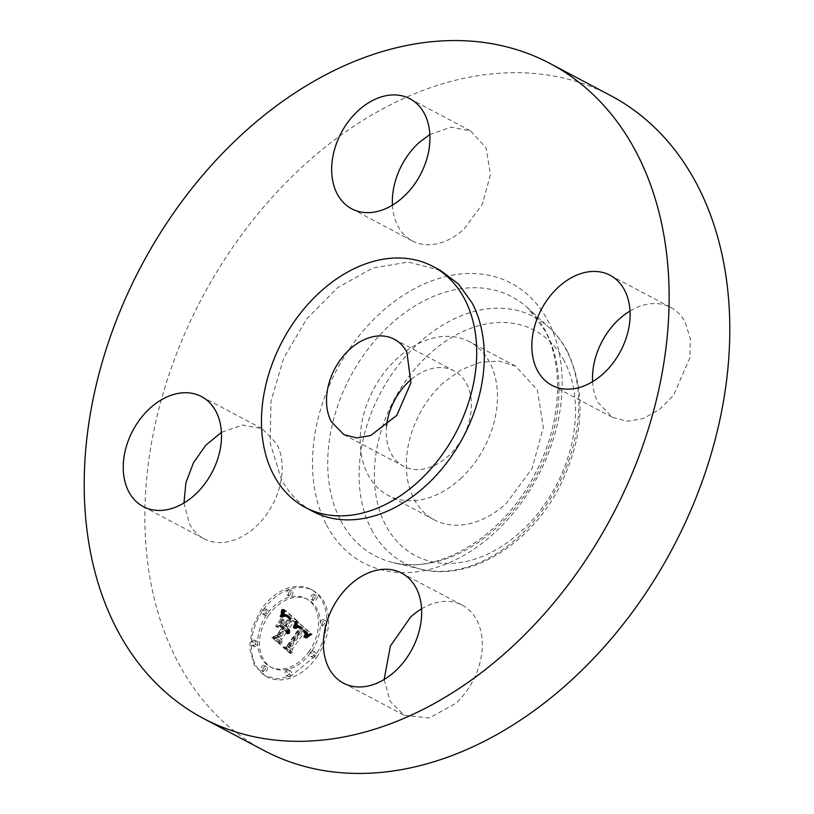 <?xml version="1.0" encoding="UTF-8"?>
<svg xmlns="http://www.w3.org/2000/svg" width="814" height="814" viewBox="0 0 814 814"><rect width="100%" height="100%" fill="white"/><g stroke="black" fill="none" stroke-linecap="round" stroke-linejoin="round"><path stroke-width="0.61" stroke-dasharray="4.07 3.05" d="M460.51 478.703A86.945 62.546 -62.1 0 0 469.525 341.727A86.945 62.546 -62.1 0 0 397.161 358.425A86.945 62.546 -62.1 0 0 388.146 495.4A86.945 62.546 -62.1 0 0 460.51 478.703M386.558 426.16A53.948 38.807 -62.1 0 0 391.056 453.347A53.948 38.807 -62.1 0 0 403.591 466.239A53.948 38.807 -62.1 0 0 456.532 447.039A53.948 38.807 -62.1 0 0 466.615 383.77A53.948 38.807 -62.1 0 0 454.08 370.889A53.948 38.807 -62.1 0 0 411.365 379.324M443.254 382.834A86.945 62.546 -62.1 0 0 434.238 519.81A86.945 62.546 -62.1 0 0 506.613 503.113L532.183 468.345L543.355 427.187L537.332 390.008L515.618 366.137L498.85 361.05L480.24 362.281L461.223 369.739L443.254 382.834M440.486 270.452L408.374 262.047L372.731 268.04L337.525 287.749L306.685 318.966L283.659 358.221L271.011 401.129L270.156 442.897L281.196 478.866A136.345 98.077 -62.1 0 0 312.861 511.436M610.724 95.635A370.502 266.524 -62.1 0 0 247.13 227.482A370.502 266.524 -62.1 0 0 177.869 661.986A370.502 266.524 -62.1 0 0 263.929 750.488M384.147 679.497L390.059 701.21L404.059 715.231L429.385 717.999L455.871 703.286A62.24 44.78 -62.1 0 0 462.321 605.219A62.24 44.78 -62.1 0 0 421.571 608.831M592.592 381.685A62.24 44.78 -62.1 0 0 598.036 402.543L612.494 417.409L627.156 421.245L643.426 418.508L659.503 409.513L673.585 395.268L689.865 357.753L690.252 338.685L685.215 322.263A62.24 44.78 -62.1 0 0 670.756 307.397A62.24 44.78 -62.1 0 0 630.016 311.009M392.429 205.169A62.24 44.78 -62.1 0 0 412.332 240.903A62.24 44.78 -62.1 0 0 464.143 228.948L482.448 204.049L490.455 174.593L486.141 147.975L470.594 130.891L451.129 127.188L429.853 134.503M183.984 502.991L189.438 523.85A62.24 44.78 -62.1 0 0 203.897 538.726A62.24 44.78 -62.1 0 0 264.977 516.575A62.24 44.78 -62.1 0 0 276.618 443.579L262.159 428.703L242.694 425.01L221.408 432.326M316.677 657.234A48.911 35.185 -62.1 0 0 312.83 590.435A48.911 35.185 -62.1 0 0 263.197 610.073A48.911 35.185 -62.1 0 0 267.043 676.872A48.911 35.185 -62.1 0 0 316.677 657.234M314.855 656.267L290.639 676.353L277.279 678.937L265.232 675.905L254.253 664.926L249.593 647.934L252.126 628.093L261.375 609.106A48.911 35.185 117.9 0 1 311.009 589.468A48.911 35.185 117.9 0 1 314.855 656.267M309.188 651.271A38.533 27.717 117.9 0 1 270.085 666.737A38.533 27.717 117.9 0 1 267.053 614.112A38.533 27.717 117.9 0 1 306.156 598.636A38.533 27.717 117.9 0 1 309.188 651.271M314.631 598.544A2.961 2.137 117.9 0 1 311.62 599.735A2.961 2.137 117.9 0 1 311.386 595.695A2.961 2.137 117.9 0 1 314.397 594.505A2.961 2.137 117.9 0 1 314.631 598.544M265.832 613.034A2.961 2.137 117.9 0 1 262.83 614.224A2.961 2.137 117.9 0 1 262.596 610.174A2.961 2.137 117.9 0 1 265.598 608.984A2.961 2.137 117.9 0 1 265.832 613.034L267.653 614A2.961 2.137 -62.1 0 0 267.419 609.951A2.961 2.137 -62.1 0 0 264.408 611.141A2.961 2.137 -62.1 0 0 264.642 615.191A2.961 2.137 -62.1 0 0 267.653 614M290.435 594.057A2.961 2.137 117.9 0 1 287.434 595.248A2.961 2.137 117.9 0 1 287.2 591.198A2.961 2.137 117.9 0 1 290.201 590.008A2.961 2.137 117.9 0 1 290.435 594.057M264.845 669.688A2.961 2.137 117.9 0 1 261.833 670.878A2.961 2.137 117.9 0 1 261.599 666.829A2.961 2.137 117.9 0 1 264.611 665.638A2.961 2.137 117.9 0 1 264.845 669.688M255.23 644.362A2.961 2.137 117.9 0 1 252.228 645.553A2.961 2.137 117.9 0 1 251.994 641.503A2.961 2.137 117.9 0 1 254.996 640.313A2.961 2.137 117.9 0 1 255.23 644.362L257.051 645.329A2.961 2.137 -62.1 0 0 256.817 641.279A2.961 2.137 -62.1 0 0 253.815 642.47A2.961 2.137 -62.1 0 0 254.039 646.509A2.961 2.137 -62.1 0 0 257.051 645.329M310.399 652.34A2.961 2.137 117.9 0 1 313.41 651.149A2.961 2.137 117.9 0 1 313.644 655.199A2.961 2.137 117.9 0 1 310.633 656.389A2.961 2.137 117.9 0 1 310.399 652.34L312.22 653.306A2.961 2.137 -62.1 0 0 312.454 657.346A2.961 2.137 -62.1 0 0 315.466 656.155A2.961 2.137 -62.1 0 0 315.232 652.116A2.961 2.137 -62.1 0 0 312.22 653.306M321.001 621.011A2.961 2.137 117.9 0 1 324.013 619.82A2.961 2.137 117.9 0 1 324.247 623.87A2.961 2.137 117.9 0 1 321.235 625.06A2.961 2.137 117.9 0 1 321.001 621.011M285.795 671.316A2.961 2.137 117.9 0 1 288.807 670.126A2.961 2.137 117.9 0 1 289.041 674.175A2.961 2.137 117.9 0 1 286.029 675.366A2.961 2.137 117.9 0 1 285.795 671.316L287.617 672.272A2.961 2.137 -62.1 0 0 287.851 676.322A2.961 2.137 -62.1 0 0 290.863 675.132A2.961 2.137 -62.1 0 0 290.629 671.092A2.961 2.137 -62.1 0 0 287.617 672.272M268.864 615.069A38.533 27.717 -62.1 0 0 271.907 667.704A38.533 27.717 -62.1 0 0 311.009 652.228A38.533 27.717 -62.1 0 0 307.967 599.603A38.533 27.717 -62.1 0 0 268.864 615.069M313.207 596.652A2.961 2.137 -62.1 0 0 313.441 600.701A2.961 2.137 -62.1 0 0 316.453 599.511A2.961 2.137 -62.1 0 0 316.219 595.461A2.961 2.137 -62.1 0 0 313.207 596.652M289.011 592.165A2.961 2.137 -62.1 0 0 289.245 596.214A2.961 2.137 -62.1 0 0 292.257 595.024A2.961 2.137 -62.1 0 0 292.023 590.974A2.961 2.137 -62.1 0 0 289.011 592.165M263.421 667.785A2.961 2.137 -62.1 0 0 263.655 671.835A2.961 2.137 -62.1 0 0 266.666 670.644A2.961 2.137 -62.1 0 0 266.432 666.595A2.961 2.137 -62.1 0 0 263.421 667.785M326.058 624.837A2.961 2.137 -62.1 0 0 325.824 620.787A2.961 2.137 -62.1 0 0 322.822 621.977A2.961 2.137 -62.1 0 0 323.056 626.027A2.961 2.137 -62.1 0 0 326.058 624.837M298.26 621.743L296.265 628.5L299.979 626.465L302.961 628.418L289.906 647.384L287.2 648.066L292.541 652.777L292.328 649.297L304.436 632L306.481 634.696L305.677 638.207L306.929 634.482L304.884 631.664L305.352 630.697L308.028 633.831L306.675 638.156L312.138 634.259L296.438 620.777L310.317 633.292L304.853 637.189L306.206 632.865L303.53 629.731L303.062 630.697L304.456 632.02L302.625 631.033L290.517 648.341L290.72 651.811L285.388 647.099L288.085 646.428L301.139 627.452L297.924 625.508L294.444 627.543L296.438 620.777M296.754 622.191L295.309 628.866L297.222 622.201L295.401 621.235L293.081 627.798L294.933 621.224M297.975 627.655L301.16 629.12L288.939 646.621L284.788 648.249L290.761 653.51L291.361 653.276L285.765 648.341L289.194 647.069L301.872 628.947L300.61 627.848L296.154 626.688L297.771 626.302L300.051 627.981L287.373 646.102L283.944 647.384L289.54 652.319L288.939 652.553L282.977 647.283L287.118 645.655L299.338 628.154L296.154 626.688M297.181 620.797L285.053 610.093L283.323 617.002L287.505 615.343L292.257 618.782L286.569 626.922L285.846 626.292L290.873 619.108L287.22 616.249L284.778 616.595L287.159 616.747L290.252 619.322L285.561 626.037L283.791 624.48L283.984 619.892L278.887 627.177L282.865 626.017L285.541 628.377L279.406 637.148L276.333 638.084L282.071 643.141L281.746 639.204L286.976 631.725L288.329 633.964L287.311 631.257L287.881 630.443L289.489 633.496L289.865 631.003L288.899 628.978L294.037 621.642L297.181 620.797L295.36 619.83L292.216 620.685L287.077 628.021L288.044 630.036L287.668 632.529L286.06 629.476L285.49 630.301L286.508 632.997L285.154 630.769L279.924 638.247L280.25 642.185L274.511 637.118L277.584 636.182L283.72 627.421L281.044 625.06L277.065 626.21L282.163 618.925L281.98 623.514L283.74 625.071L288.441 618.355L285.338 615.791L282.957 615.638L285.399 615.282L289.062 618.152L284.035 625.325L284.747 625.956L290.435 617.816L285.683 614.377L281.502 616.035L283.231 609.137L295.36 619.83M283.425 610.378L282.224 617.521L283.842 610.266L282.02 609.299L281.359 613.898L279.985 616.585L281.603 609.411M282.702 619.749L277.442 627.258L283.191 619.759L280.881 618.782L275.631 626.292L280.881 618.782M281.115 626.841L283.516 628.957L278.307 636.395L273.596 638.38L280.362 644.342L280.983 644.128L274.583 638.481L278.449 636.863L284.137 628.744L281.786 626.668L279.304 625.885L282.316 627.777L276.628 635.897L272.761 637.515L279.161 643.162L278.541 643.375L271.774 637.413L276.485 635.439L281.695 627.991L279.304 625.885M297.456 625.05L295.635 624.084M298.168 622.069L296.357 621.102M297.375 625.356L295.553 624.389M297.283 625.661L295.472 624.694M297.191 625.986L295.37 625.02M297.09 626.312L295.268 625.345M296.968 626.648L295.156 625.691M296.845 627.004L295.024 626.037M296.713 627.36L294.892 626.393M296.571 627.736L294.76 626.77M296.428 628.113L294.607 627.146M296.265 628.5L294.444 627.543M296.622 628.398L294.8 627.431M296.968 628.072L295.146 627.116M297.293 627.787L295.472 626.821M297.609 627.523L295.787 626.556M297.914 627.289L296.093 626.322M298.209 627.085L296.388 626.119M298.494 626.902L296.672 625.946M298.769 626.76L296.947 625.793M299.023 626.648L297.202 625.681M299.277 626.556L297.456 625.59M299.511 626.505L297.69 625.539M299.745 626.475L297.924 625.508M299.979 626.465L298.158 625.508M300.213 626.495L298.402 625.528M300.458 626.546L298.636 625.579M300.702 626.627L298.88 625.661M300.946 626.729L299.125 625.763M301.2 626.861L299.379 625.895M301.445 627.024L299.623 626.058M301.699 627.207L299.878 626.241M301.953 627.421L300.142 626.454M302.167 627.604L300.346 626.648M302.37 627.798L300.549 626.841M302.574 628.001L300.753 627.034M302.767 628.205L300.946 627.248M302.961 628.418L301.139 627.452M289.906 647.384L288.085 646.428M287.2 648.066L285.388 647.099M292.541 652.777L290.72 651.811M292.328 649.297L290.517 648.341M305.281 632.712L302.625 631.033M305.515 632.926L303.459 631.745M305.718 633.139L303.693 631.959M305.901 633.363L303.897 632.183M306.054 633.577L304.08 632.397M306.186 633.801L304.233 632.61M306.298 634.025L304.365 632.834M306.39 634.248L304.477 633.058M306.481 634.696L304.568 633.282M306.491 635.164L304.67 633.74M306.41 635.683L304.67 634.198M306.227 636.253L304.405 635.296L304.589 634.716M306.105 636.568L304.405 635.296M305.952 636.884L304.283 635.602M305.779 637.22L304.131 635.927M305.586 637.576L303.958 636.263M305.372 637.932L303.764 636.609M305.677 638.207L303.551 636.975M305.922 637.779L303.856 637.24M306.135 637.382L304.1 636.823M306.329 636.996L304.314 636.416M306.502 636.619L304.507 636.029M306.644 636.263L304.68 635.653M306.756 635.927L304.823 635.307M306.837 635.612L304.935 634.961M306.909 635.307L305.026 634.645M306.939 635.022L305.087 634.34M306.929 634.482L305.118 633.526L305.118 634.055M306.888 634.228L305.118 633.526M306.817 633.974L305.067 633.261M306.725 633.719L304.996 633.007M306.603 633.475L304.904 632.753M306.451 633.221L304.782 632.509M306.278 632.977L304.629 632.264M306.074 632.732L304.263 631.776M305.85 632.498L304.029 631.532M305.596 632.264L303.775 631.298M304.884 631.664L303.062 630.697M305.352 630.697L303.53 629.731M305.616 630.87L303.795 629.904M305.871 631.043L304.049 630.077M306.105 631.216L304.294 630.26M306.339 631.399L304.517 630.443M306.563 631.593L304.741 630.626M306.847 631.857L305.026 630.891M307.102 632.132L305.281 631.165M307.326 632.407L305.515 631.44M307.529 632.682L305.708 631.715M307.692 632.966L305.881 632M307.834 633.251L306.013 632.285M307.946 633.536L306.125 632.57M308.028 633.831L306.206 632.865M308.079 634.126L306.257 633.16M308.099 634.421L306.278 633.455M308.089 634.727L306.268 633.76M308.048 635.052L306.227 634.086M307.977 635.388L306.156 634.421M307.875 635.734L306.064 634.778M307.753 636.1L305.932 635.144M307.59 636.487L305.779 635.52M307.407 636.884L305.586 635.917M307.193 637.291L305.372 636.324M306.949 637.718L305.128 636.751M306.675 638.156L304.853 637.189M307.254 637.881L305.443 636.924M307.723 637.484L305.901 636.528M308.211 637.087L306.39 636.121M308.72 636.69L306.898 635.724M309.239 636.283L307.417 635.327M309.778 635.887L307.957 634.92M310.338 635.48L308.526 634.513M310.917 635.073L309.106 634.116M311.518 634.666L309.696 633.709M312.138 634.259L310.317 633.292M296.601 623.168L294.78 622.201M296.693 622.659L294.872 621.692M296.479 623.717L294.658 622.761M296.337 624.318L294.515 623.351M296.164 624.949L294.342 623.992M295.96 625.63L294.139 624.664M295.736 626.353L293.915 625.386M295.482 627.106L293.661 626.149M295.207 627.909L293.386 626.953M294.902 628.754L293.081 627.798M295.309 628.866L293.488 627.909M295.706 627.828L293.885 626.872M295.991 627.024L294.169 626.068M296.245 626.271L294.424 625.305M296.469 625.549L294.658 624.592M296.672 624.877L294.851 623.921M296.835 624.257L295.024 623.29M296.978 623.677L295.156 622.71M297.09 623.137L295.268 622.171M297.171 622.649L295.35 621.682M297.222 622.201L295.401 621.235M298.565 627.665L296.754 626.699M298.28 627.645L296.459 626.688M298.86 627.706L297.039 626.739M299.135 627.777L297.314 626.811M299.41 627.859L297.588 626.892M299.674 627.97L297.863 627.004M299.939 628.103L298.117 627.136M300.193 628.255L298.372 627.299M300.447 628.439L298.626 627.472M300.692 628.632L298.87 627.675M300.854 628.784L299.033 627.818M301.007 628.947L299.186 627.981M301.16 629.12L299.338 628.154M288.939 646.621L287.118 645.655M284.788 648.249L282.977 647.283M290.761 653.51L288.939 652.553M291.361 653.276L289.54 652.319M285.765 648.341L283.944 647.384M289.194 647.069L287.373 646.102M301.872 628.947L300.051 627.981M301.251 628.377L299.43 627.411M301.027 628.184L299.206 627.218M300.814 628.011L299.003 627.045M300.61 627.848L298.799 626.882M300.417 627.706L298.606 626.749M300.234 627.584L298.412 626.627M299.898 627.391L298.077 626.424M299.593 627.268L297.771 626.302M299.318 627.207L297.507 626.241M299.043 627.197L297.222 626.241M298.758 627.258L296.937 626.292M298.453 627.37L296.632 626.404M298.138 627.543L296.316 626.577M285.053 610.093L283.231 609.137M284.839 611.589L283.018 610.632M284.788 611.914L282.967 610.958M284.727 612.22L282.906 611.263M284.676 612.504L282.855 611.548M284.574 613.023L282.753 612.057M284.462 613.481L282.641 612.515M284.31 614.01L282.499 613.044M284.228 614.305L282.407 613.339M284.127 614.631L282.305 613.664M284.015 614.967L282.193 614.01M283.323 617.002L281.502 616.035M283.791 616.686L281.97 615.72M284.239 616.391L282.427 615.435M284.666 616.137L282.845 615.181M285.073 615.923L283.252 614.957M285.449 615.73L283.628 614.763M285.806 615.577L283.984 614.611M286.131 615.455L284.32 614.489M286.447 615.364L284.625 614.397M286.732 615.313L284.91 614.346M286.986 615.282L285.165 614.326M287.24 615.292L285.419 614.336M287.505 615.343L285.683 614.377M287.78 615.415L285.958 614.448M288.064 615.516L286.243 614.56M288.359 615.659L286.548 614.692M288.675 615.832L286.854 614.865M288.99 616.035L287.169 615.069M289.326 616.269L287.505 615.303M289.662 616.534L287.841 615.567M290.018 616.829L288.197 615.872M290.669 617.439L288.848 616.473M291.819 618.416L289.998 617.46M292.257 618.782L290.435 617.816M286.569 626.922L284.747 625.956M285.846 626.292L284.035 625.325M290.873 619.108L287.25 617.175M290.272 618.518L288.451 617.551M289.977 618.233L288.156 617.277M289.041 617.378L287.22 616.422M288.573 616.992L286.752 616.035M288.115 616.676L286.294 615.72M287.657 616.432L285.836 615.465M287.22 616.249L285.399 615.282M286.782 616.137L284.961 615.17M286.365 616.096L284.544 615.13M285.948 616.117L284.127 615.15M285.551 616.208L283.73 615.242M285.154 616.371L283.333 615.404M284.778 616.595L282.957 615.638M285.226 616.493L283.404 615.537M285.643 616.442L283.832 615.486M286.05 616.442L284.228 615.486M286.436 616.493L284.615 615.526M286.793 616.595L284.971 615.628M287.159 616.747L285.338 615.791M287.362 616.859L285.541 615.893M287.576 616.981L285.755 616.025M287.8 617.134L285.979 616.167M288.034 617.297L286.213 616.33M288.278 617.48L286.457 616.513M288.522 617.673L286.711 616.717M288.787 617.897L286.976 616.931M289.275 618.325L287.454 617.358M289.499 618.538L287.678 617.572M289.733 618.772L287.912 617.816M289.988 619.037L288.166 618.07M290.252 619.322L288.441 618.355M285.561 626.037L283.74 625.071M283.791 624.48L281.98 623.514M283.984 619.892L282.163 618.925M278.887 627.177L277.065 626.21M282.865 626.017L281.044 625.06M285.541 628.377L283.72 627.421M279.406 637.148L277.584 636.182M276.333 638.084L274.511 637.118M282.071 643.141L280.25 642.185M281.746 639.204L279.924 638.247M286.976 631.725L285.154 630.769M287.149 631.898L285.327 630.931M287.301 632.081L285.48 631.115M287.434 632.274L285.612 631.318M287.546 632.498L285.734 631.532M287.647 632.722L285.826 631.766M287.729 632.977L285.907 632.01M287.78 633.241L285.968 632.274M287.82 633.516L286.009 632.559M287.851 633.811L286.029 632.854M287.851 634.126L286.029 633.17M288.329 633.964L286.508 632.997M288.339 633.628L286.518 632.661M288.319 633.302L286.497 632.336M288.278 632.997L286.457 632.03M288.217 632.702L286.396 631.745M288.125 632.427L286.304 631.471M288.014 632.163L286.192 631.206M287.871 631.918L286.05 630.952M287.708 631.684L285.887 630.718M287.515 631.461L285.704 630.504M287.311 631.257L285.49 630.301M287.881 630.443L286.06 629.476M288.064 630.575L286.253 629.609M288.258 630.718L286.436 629.751M288.461 630.921L286.64 629.955M288.644 631.145L286.823 630.178M288.797 631.389L286.976 630.423M288.929 631.654L287.108 630.687M289.041 631.939L287.22 630.982M289.123 632.254L287.301 631.288M289.184 632.58L287.362 631.613M289.214 632.936L287.393 631.969M289.224 633.302L287.403 632.336M289.214 633.699L287.393 632.732M289.489 633.496L287.668 632.529M289.672 632.956L287.851 631.99M289.804 632.437L287.983 631.481M289.876 631.939L288.054 630.982M289.896 631.461L288.085 630.494M289.865 631.003L288.044 630.036M289.784 630.565L287.963 629.598M289.642 630.138L287.82 629.171M289.448 629.731L287.627 628.774M289.204 629.344L287.383 628.388M288.899 628.978L287.077 628.021M294.037 621.642L292.216 620.685M283.241 612.057L281.42 611.1M283.343 611.233L281.522 610.266M283.13 612.861L281.308 611.894M282.987 613.624L281.176 612.657M282.834 614.356L281.023 613.39M282.672 615.058L280.85 614.092M282.478 615.73L280.657 614.763M282.275 616.371L280.454 615.404M282.051 616.971L280.23 616.015M281.807 617.551L279.985 616.585M282.224 617.521L280.403 616.554M282.499 616.89L280.677 615.923M282.753 616.229L280.932 615.272M282.977 615.557L281.166 614.59M283.18 614.865L281.359 613.898M283.353 614.143L281.542 613.186M283.506 613.41L281.685 612.443M283.628 612.657L281.807 611.69M283.73 611.874L281.909 610.917M283.801 611.08L281.98 610.113M283.842 610.266L282.02 609.299M277.93 627.268L276.109 626.302M277.442 627.258L275.631 626.292M283.191 619.759L281.369 618.793M278.307 636.395L276.485 635.439M283.516 628.957L281.695 627.991M273.596 638.38L271.774 637.413M280.362 644.342L278.541 643.375M280.983 644.128L279.161 643.162M274.583 638.481L272.761 637.515M278.449 636.863L276.628 635.897M284.137 628.744L282.316 627.777M281.786 626.668L279.965 625.712M564.183 360.785A127.452 91.687 -62.1 0 0 428.5 354.812A127.452 91.687 -62.1 0 0 385.683 525.162A127.452 91.687 -62.1 0 0 521.367 531.135A127.452 91.687 -62.1 0 0 564.183 360.785M371.489 529.507A139.133 100.081 -62.1 0 0 421.052 569.23A139.133 100.081 -62.1 0 0 547.69 502.91A139.133 100.081 -62.1 0 0 566.351 350.071A139.133 100.081 -62.1 0 0 549.084 327.462A139.133 100.081 -62.1 0 0 405.443 356.654A139.133 100.081 -62.1 0 0 371.489 529.507M340.771 520.706A146.479 105.362 -62.1 0 0 392.948 562.515A146.479 105.362 -62.1 0 0 526.271 492.704A146.479 105.362 -62.1 0 0 545.919 331.786A146.479 105.362 -62.1 0 0 527.747 307.977A146.479 105.362 -62.1 0 0 376.526 338.716A146.479 105.362 -62.1 0 0 340.771 520.706M326.577 525.05A158.15 113.767 -62.1 0 0 494.953 532.458A158.15 113.767 -62.1 0 0 548.076 321.072A158.15 113.767 -62.1 0 0 379.7 313.665A158.15 113.767 -62.1 0 0 326.577 525.05M264.408 611.141L262.596 610.174M253.815 642.47L251.994 641.503M315.466 656.155L313.644 655.199M290.863 675.132L289.041 674.175M285.002 610.5L283.18 609.533M284.941 610.887L283.13 609.92M284.89 611.243L283.069 610.286M283.893 615.333L282.071 614.377M283.76 615.73L281.939 614.763M283.618 616.137L281.807 615.17M283.465 616.574L281.654 615.608M290.547 618.793L288.726 617.836M289.682 617.958L287.861 616.992M289.367 617.673L287.546 616.707M434.238 519.81L388.146 495.4M515.618 366.137L469.525 341.727M394.342 339.255L454.08 370.889M343.844 434.595L403.591 466.239M567.399 351.404C586.548 392.419 583.923 437.576 559.513 486.884C530.311 544.291 469.932 581.807 421.052 569.23L392.948 562.515C438.492 575.264 504.314 535.948 535.673 472.68C561.314 424.104 564.397 366.086 544.861 330.453L527.747 307.977L549.084 327.462C556.43 334.188 562.535 342.165 567.399 351.404M401.668 573.097L462.321 605.219M343.406 683.109L404.059 715.231M551.841 385.297L612.494 417.419M610.103 275.274L670.756 307.397M409.941 98.769L470.594 130.891M351.679 208.781L412.332 240.903M201.506 396.581L262.159 428.703M143.244 506.603L203.897 538.726M267.043 676.872L265.232 675.905M312.83 590.435L311.009 589.468M271.907 667.704L270.085 666.737M307.967 599.603L306.156 598.636M313.441 600.701L311.62 599.735M316.219 595.461L314.397 594.505M264.642 615.191L262.83 614.224M267.419 609.951L265.598 608.984M289.245 596.214L287.434 595.248M292.023 590.974L290.201 590.008M263.655 671.835L261.833 670.878M266.432 666.595L264.611 665.638M254.039 646.509L252.228 645.553M256.817 641.279L254.996 640.313M315.232 652.116L313.41 651.149M312.454 657.346L310.633 656.389M325.824 620.787L324.013 619.82M323.056 626.027L321.235 625.06M290.629 671.092L288.807 670.126M287.851 676.322L286.029 675.366"/><path stroke-width="1.22" d="M411.365 379.324A53.948 38.807 -62.1 0 0 386.558 426.16M406.868 352.136A53.948 38.807 -62.1 0 0 394.342 339.255A53.948 38.807 -62.1 0 0 341.402 358.445A53.948 38.807 -62.1 0 0 331.318 421.713L343.844 434.595L356.552 437.922L370.655 435.551L396.784 415.405L410.897 382.895L406.868 352.136M464.57 299.003A136.345 98.077 -62.1 0 0 432.906 266.432A136.345 98.077 -62.1 0 0 299.104 314.957A136.345 98.077 -62.1 0 0 273.606 474.847A136.345 98.077 -62.1 0 0 305.281 507.417A136.345 98.077 -62.1 0 0 439.082 458.893A136.345 98.077 -62.1 0 0 464.57 299.003M305.281 507.417L312.861 511.436A136.345 98.077 -62.1 0 0 446.662 462.912A136.345 98.077 -62.1 0 0 472.151 303.012L458.435 283.954L440.486 270.452L432.906 266.432M636.131 152.015A370.502 266.524 -62.1 0 0 550.071 63.512A370.502 266.524 -62.1 0 0 186.477 195.36A370.502 266.524 -62.1 0 0 117.216 629.873A370.502 266.524 -62.1 0 0 203.276 718.365A370.502 266.524 -62.1 0 0 566.87 586.518A370.502 266.524 -62.1 0 0 636.131 152.015M395.217 671.163A62.24 44.78 -62.1 0 0 401.668 573.097A62.24 44.78 -62.1 0 0 349.857 585.052A62.24 44.78 -62.1 0 0 343.406 683.109A62.24 44.78 -62.1 0 0 395.217 671.163M537.382 370.421A62.24 44.78 -62.1 0 0 551.841 385.297A62.24 44.78 -62.1 0 0 612.932 363.146A62.24 44.78 -62.1 0 0 624.562 290.15A62.24 44.78 -62.1 0 0 610.103 275.274A62.24 44.78 -62.1 0 0 549.023 297.425A62.24 44.78 -62.1 0 0 537.382 370.421M403.49 196.825A62.24 44.78 -62.1 0 0 409.941 98.769A62.24 44.78 -62.1 0 0 358.129 110.714A62.24 44.78 -62.1 0 0 351.679 208.781A62.24 44.78 -62.1 0 0 403.49 196.825M215.964 411.457A62.24 44.78 -62.1 0 0 201.506 396.581A62.24 44.78 -62.1 0 0 140.415 418.732A62.24 44.78 -62.1 0 0 128.785 491.737A62.24 44.78 -62.1 0 0 143.244 506.603A62.24 44.78 -62.1 0 0 204.324 484.452A62.24 44.78 -62.1 0 0 215.964 411.457M203.276 718.365L263.929 750.488A370.502 266.524 -62.1 0 0 627.523 618.64A370.502 266.524 -62.1 0 0 696.784 184.127A370.502 266.524 -62.1 0 0 610.724 95.635L550.071 63.512M421.571 608.831A62.24 44.78 -62.1 0 0 410.51 617.175L390.405 646.041L384.147 679.497M630.016 311.009A62.24 44.78 -62.1 0 0 592.592 381.685M429.853 134.503L418.783 142.837A62.24 44.78 -62.1 0 0 392.429 205.169M221.408 432.326L205.789 445.217L193.457 462.759L185.887 482.824L183.984 502.991"/></g></svg>
